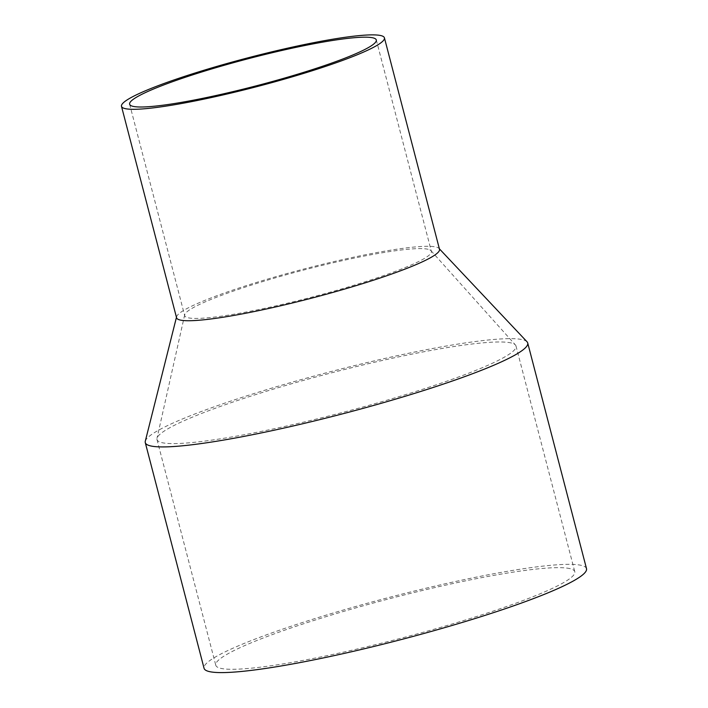 <?xml version="1.0" encoding="UTF-8"?>
<svg xmlns="http://www.w3.org/2000/svg" width="708" height="708" viewBox="0 0 708 708"><rect width="100%" height="100%" fill="white"/><g stroke="black" fill="none" stroke-linecap="round" stroke-linejoin="round"><path stroke-width="0.53" stroke-dasharray="3.54 2.66" d="M586.507 568.657A197.603 21.913 -14.6 0 0 581.436 565.4A197.603 21.913 -14.6 0 0 370.337 602.437A197.603 21.913 -14.6 0 0 204.054 668.281M527.035 341.787A197.603 21.913 -14.6 0 0 522.646 339.716A197.603 21.913 -14.6 0 0 317.326 375.196A197.603 21.913 -14.6 0 0 145.29 441.226M570.029 568.648A185.505 20.567 -14.6 0 0 371.868 603.42A185.505 20.567 -14.6 0 0 215.772 665.228A185.505 20.567 -14.6 0 0 400.462 638.377A185.505 20.567 -14.6 0 0 574.79 571.71A185.505 20.567 -14.6 0 0 570.029 568.648M511.247 342.973A185.505 20.567 -14.6 0 0 318.166 376.364A185.505 20.567 -14.6 0 0 156.981 438.341A185.505 20.567 -14.6 0 0 156.99 439.553A185.505 20.567 -14.6 0 0 341.681 412.693A185.505 20.567 -14.6 0 0 516.008 346.035A185.505 20.567 -14.6 0 0 515.424 344.973A185.505 20.567 -14.6 0 0 511.247 342.973M428.101 249.287A127.458 14.133 -14.6 0 0 295.44 272.226A127.458 14.133 -14.6 0 0 184.691 314.812A127.458 14.133 -14.6 0 0 184.691 315.644A127.458 14.133 -14.6 0 0 311.6 297.192A127.458 14.133 -14.6 0 0 431.376 251.384A127.458 14.133 -14.6 0 0 430.968 250.659A127.458 14.133 -14.6 0 0 428.101 249.287M439.5 249.269A135.856 15.063 -14.6 0 0 439.031 248.446A135.856 15.063 -14.6 0 0 436.013 247.03A135.856 15.063 -14.6 0 0 294.847 271.421A135.856 15.063 -14.6 0 0 176.575 316.812A135.856 15.063 -14.6 0 0 176.566 317.759M156.99 439.553L215.772 665.228M516.008 346.035L574.79 571.71M184.691 314.812L156.981 438.341M430.968 250.659L515.424 344.973M129.626 104.218L184.691 315.644M376.302 39.967L431.376 251.384M176.575 316.812L176.451 317.317"/><path stroke-width="1.06" d="M176.451 317.317L145.29 441.226A197.603 21.913 -14.6 0 0 145.273 442.597L204.054 668.281A197.603 21.913 -14.6 0 0 400.808 639.669A197.603 21.913 -14.6 0 0 586.507 568.657L527.717 342.982A197.603 21.913 -14.6 0 0 527.035 341.787L439.385 248.827M145.273 442.597A197.603 21.913 -14.6 0 0 342.017 413.994A197.603 21.913 -14.6 0 0 527.717 342.982M373.028 37.86A127.458 14.133 -14.6 0 0 236.879 61.755A127.458 14.133 -14.6 0 0 129.626 104.218A127.458 14.133 -14.6 0 0 256.526 85.765A127.458 14.133 -14.6 0 0 376.302 39.967A127.458 14.133 -14.6 0 0 373.028 37.86M380.939 35.604A135.856 15.063 -14.6 0 0 235.817 61.074A135.856 15.063 -14.6 0 0 121.493 106.333A135.856 15.063 -14.6 0 0 256.756 86.668A135.856 15.063 -14.6 0 0 384.426 37.843A135.856 15.063 -14.6 0 0 380.939 35.604M121.493 106.333L176.566 317.759A135.856 15.063 -14.6 0 0 311.83 298.095A135.856 15.063 -14.6 0 0 439.5 249.269L384.426 37.843"/></g></svg>
